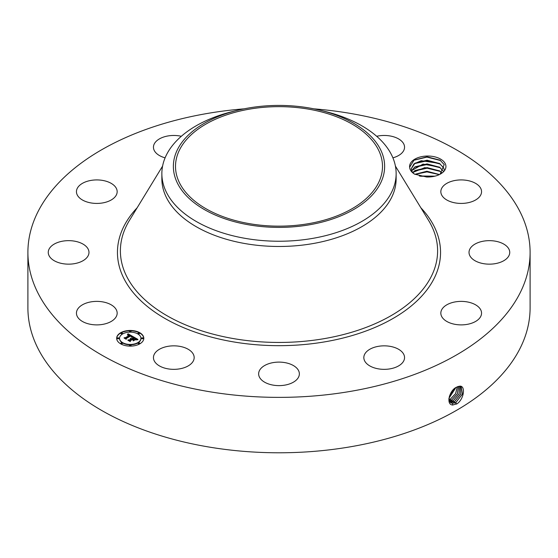 <?xml version="1.0" encoding="UTF-8"?>
<svg xmlns="http://www.w3.org/2000/svg" width="558" height="558" viewBox="0 0 558 558"><rect width="100%" height="100%" fill="white"/><g stroke="black" fill="none" stroke-linecap="round" stroke-linejoin="round"><path stroke-width="0.84" d="M313.868 108.838A251.1 144.968 180 0 1 530.1 252.404A251.1 144.968 180 0 1 349.692 391.514A251.1 144.968 180 0 1 27.9 252.404A251.1 144.968 180 0 1 208.308 113.295A251.1 144.968 180 0 1 244.132 108.838M530.1 252.404L530.1 307.814A251.1 144.968 180 0 1 349.692 446.923A251.1 144.968 180 0 1 27.9 307.814L27.9 252.404M456.57 387.175L456.556 387.182C449.378 390.154 445.598 404.975 452.81 404.989L457.135 403.755C464.186 398.789 465.679 385.718 459.82 386.143L456.57 387.175M445.2 163.564A18.17 10.49 180 0 1 440.611 173.936A18.17 10.49 180 0 1 426.549 176.984L414.566 174.138C411.455 172.157 409.809 169.848 409.628 167.219A18.17 10.49 180 0 1 424.582 156.191A18.17 10.49 180 0 1 445.2 163.564M77.269 316.442A20.36 11.753 180 0 1 76.446 313.136A20.36 11.753 180 0 1 93.911 301.501A20.36 11.753 180 0 1 116.343 309.823A20.36 11.753 180 0 1 117.166 313.136A20.36 11.753 180 0 1 99.701 324.77A20.36 11.753 180 0 1 77.269 316.442M88.401 255.18A20.36 11.753 180 0 1 66.2 264.074A20.36 11.753 180 0 1 48.26 252.404A20.36 11.753 180 0 1 48.832 249.628A20.36 11.753 180 0 1 71.04 240.735A20.36 11.753 180 0 1 88.98 252.404A20.36 11.753 180 0 1 88.401 255.18M111.537 199.785A20.36 11.753 180 0 1 89.238 202.582A20.36 11.753 180 0 1 76.446 191.673A20.36 11.753 180 0 1 82.075 183.561A20.36 11.753 180 0 1 104.374 180.764A20.36 11.753 180 0 1 117.166 191.673A20.36 11.753 180 0 1 111.537 199.785M165.098 157.837A20.36 11.753 180 0 1 153.45 147.214A20.36 11.753 180 0 1 168.077 135.936A20.36 11.753 180 0 1 181.322 136.292M376.678 136.292A20.36 11.753 180 0 1 398.245 138.712A20.36 11.753 180 0 1 404.55 147.214A20.36 11.753 180 0 1 392.902 157.837M441.657 194.979A20.36 11.753 180 0 1 440.834 191.673A20.36 11.753 180 0 1 458.299 180.039A20.36 11.753 180 0 1 480.731 188.367A20.36 11.753 180 0 1 481.554 191.673A20.36 11.753 180 0 1 464.089 203.307A20.36 11.753 180 0 1 441.657 194.979M469.599 249.628A20.36 11.753 180 0 1 491.8 240.735A20.36 11.753 180 0 1 509.74 252.404A20.36 11.753 180 0 1 509.168 255.18A20.36 11.753 180 0 1 486.96 264.074A20.36 11.753 180 0 1 469.02 252.404A20.36 11.753 180 0 1 469.599 249.628M446.463 305.024A20.36 11.753 180 0 1 468.762 302.227A20.36 11.753 180 0 1 481.554 313.136A20.36 11.753 180 0 1 475.925 321.248A20.36 11.753 180 0 1 453.626 324.045A20.36 11.753 180 0 1 440.834 313.136A20.36 11.753 180 0 1 446.463 305.024M378.457 346.316A20.36 11.753 180 0 1 404.55 357.594A20.36 11.753 180 0 1 389.923 368.873A20.36 11.753 180 0 1 363.83 357.594A20.36 11.753 180 0 1 378.457 346.316M283.806 362.442A20.36 11.753 180 0 1 299.36 373.867A20.36 11.753 180 0 1 274.194 385.292A20.36 11.753 180 0 1 258.64 373.867A20.36 11.753 180 0 1 283.806 362.442M187.865 349.085A20.36 11.753 180 0 1 194.17 357.594A20.36 11.753 180 0 1 181.824 368.399A20.36 11.753 180 0 1 159.755 366.097A20.36 11.753 180 0 1 153.45 357.594A20.36 11.753 180 0 1 165.796 346.79A20.36 11.753 180 0 1 187.865 349.085M120.64 332.749A13.573 7.833 180 0 1 135.434 331.054A13.573 7.833 180 0 1 143.811 338.288A13.573 7.833 180 0 1 139.835 343.833A13.573 7.833 180 0 1 125.041 345.528A13.573 7.833 180 0 1 116.664 338.288A13.573 7.833 180 0 1 120.64 332.749M448.841 399.096L450.829 402.785L452.545 403.329L455.9 402.478L462.463 394.081L461.117 386.575L459.736 386.22L457.658 386.645M308.135 223.737A103.495 59.755 180 0 1 175.505 166.403A103.495 59.755 180 0 1 249.865 109.068A103.495 59.755 180 0 1 382.495 166.403A103.495 59.755 180 0 1 308.135 223.737M440.102 174.222L444.217 164.568L440.053 160.167L427.072 156.812L414.036 160.097L409.628 167.219M143.811 338.455A13.573 7.833 0 0 0 135.301 331.354A13.573 7.833 0 0 0 120.64 333.084A13.573 7.833 0 0 0 116.671 338.455M450.815 402.771L452.51 403.308L455.872 402.464L462.422 394.074L461.103 386.568M380.361 183.575A105.629 60.982 0 0 0 320.02 110.205A105.629 60.982 0 0 0 237.98 110.205A105.629 60.982 0 0 0 177.639 149.237A105.629 60.982 0 0 0 249.259 224.923A105.629 60.982 0 0 0 380.361 183.575M414.099 173.838L411.888 171.327L411.218 168.802L413.966 163.878L421.283 160.704L439.397 163.396L443.638 167.791L444.245 169.813L443.638 167.839L439.523 163.522L427.1 160.209L415.04 163.152L411.218 168.83M396.138 173.615L396.138 178.846A117.138 67.63 180 0 1 311.978 243.741A117.138 67.63 180 0 1 161.862 178.846L161.862 173.615A117.138 67.63 0 0 0 311.978 238.503A117.138 67.63 180 0 0 391.395 192.649A117.138 67.63 0 0 0 396.138 173.615A117.138 67.63 0 0 0 324.491 111.293L320.02 110.205M119.552 338.455A10.693 6.173 0 0 0 119.545 338.622A10.693 6.173 0 0 0 126.143 344.328A10.693 6.173 0 0 0 137.798 342.989A10.693 6.173 0 0 0 140.93 338.622A10.693 6.173 0 0 0 140.93 338.455M138.049 333.503A0.823 0.474 0 0 0 139.591 333.503M138.049 343.407A0.823 0.474 0 0 0 139.591 343.407M141.599 338.455A0.823 0.474 0 0 0 143.141 338.455M120.891 343.407A0.823 0.474 0 0 0 122.432 343.407M129.47 345.465A0.823 0.474 0 0 0 131.011 345.465M120.891 333.503A0.823 0.474 0 0 0 122.432 333.503M129.47 331.452A0.823 0.474 0 0 0 131.011 331.452M117.333 338.455A0.823 0.474 0 0 0 118.875 338.455M454.533 401.641L460.824 393.941L460.364 386.303L460.789 393.934L454.498 401.62L450.194 402.269L451.192 402.485L454.533 401.641L455.168 403.267M161.862 173.615A117.138 67.63 0 0 1 166.605 154.573A117.138 67.63 180 0 1 233.509 111.293L237.98 110.205M137.798 342.654A10.693 6.173 180 0 1 126.143 343.993A10.693 6.173 180 0 1 119.545 338.288A10.693 6.173 180 0 1 122.676 333.928A10.693 6.173 180 0 1 134.332 332.589A10.693 6.173 180 0 1 140.93 338.288A10.693 6.173 180 0 1 137.798 342.654M139.402 333.67A0.823 0.474 180 0 1 138.238 333A0.823 0.474 180 0 1 139.402 333.67M139.402 343.582A0.823 0.474 180 0 1 138.238 342.912A0.823 0.474 180 0 1 139.402 343.582M142.953 338.629A0.823 0.474 180 0 1 141.788 337.953A0.823 0.474 180 0 1 142.953 338.629M122.237 343.582A0.823 0.474 180 0 1 121.079 342.912A0.823 0.474 180 0 1 122.237 343.582M130.823 345.632A0.823 0.474 180 0 1 129.658 344.963A0.823 0.474 180 0 1 130.823 345.632M121.079 333A0.823 0.474 180 0 1 122.237 333.67A0.823 0.474 180 0 1 121.079 333M129.658 330.95A0.823 0.474 180 0 1 130.823 331.619A0.823 0.474 180 0 1 129.658 330.95M117.522 337.953A0.823 0.474 180 0 1 118.687 338.629A0.823 0.474 180 0 1 117.522 337.953M133.111 336.634L131.235 337.018L131.535 336.314L130.656 335.651L126.059 338.246L126.094 338.797L124.176 337.688L125.257 337.743L129.428 335.337L127.426 335.065L129.742 335.156L128.549 334.598L127.357 334.863L128.047 333.761L133.111 336.634M133.111 336.941L131.207 337.213L133.111 336.941M131.339 336.669L130.6 336.014L126.38 338.448L126.261 339.292L124.113 338.05L126.143 339.09L126.22 338.392L130.593 335.874L131.339 336.669M133.501 336.858L137.854 339.369L135.908 339.703L136.033 338.852L134.555 337.869L132.595 339.006L134.583 338.148L135.936 339.327L134.569 338.274L132.95 339.208L134.966 339.557L133.209 340.568L133.202 339.759L132.239 339.208L130.126 340.429L130.119 341.05L128.061 339.864L129.289 339.941L131.088 338.901L130.286 338.615L131.402 338.72L130.328 338.385L131.751 338.518L133.522 337.499L133.501 336.858M137.917 339.703L135.845 339.927L137.917 339.703M135.127 339.815L133.313 340.861L135.127 339.815M133.111 340.115L132.246 339.62L130.453 340.652L130.279 341.608L127.852 340.206L130.154 341.405L130.3 340.624L132.26 339.494L133.111 340.115M411.574 170.65L423.013 164.101L439.397 167.086L443.638 171.487M439.571 167.247L427.1 163.899L415.04 166.849L411.581 170.671M439.523 167.219L443.638 171.536M132.658 336.711L128.047 334.089L127.656 334.723M129.742 335.156L129.428 335.539M129.428 335.337L124.811 338.057M126.073 338.783L126.059 338.246M131.555 336.411L131.5 336.941M126.352 338.65L126.164 339.236M137.352 339.417L133.508 337.199M133.522 337.499L131.381 338.713M131.402 338.72L131.088 339.111M131.088 338.901L128.71 340.24M134.373 339.899L133.585 339.913L132.95 339.208M132.95 339.424L132.595 339.006M130.412 340.889L130.188 341.559M453.159 400.797L449.678 401.62L453.124 400.777L459.108 393.809L459.471 386.22L459.15 393.809L453.159 400.797L453.793 402.43M412.697 172.499L424.826 167.609L439.397 170.783L441.964 172.827M441.943 172.847L439.523 170.915L427.1 167.595L415.04 170.546L412.718 172.52M449.239 400.763L451.757 399.94L457.379 393.718L458.474 386.373M449.246 400.784L451.792 399.953L457.42 393.718L458.495 386.366M414.873 174.298L426.877 171.243L439.481 174.535M439.439 174.556L427.037 171.292L414.915 174.319M448.939 399.702L450.383 399.096L455.579 393.669L457.309 386.799M448.939 399.73L450.418 399.116L455.621 393.669L457.337 386.785M434.919 176.161L419.302 175.986M434.835 176.182L419.379 176.007M448.925 398.307L455.9 387.552M448.918 398.342L455.935 387.531M449.385 396.264L454.135 388.891M449.406 396.201L454.086 388.94M420.355 176.244L433.887 176.398M415.012 174.368L426.975 171.892L439.32 174.612M414.315 171.041L427.128 168.202L440.304 171.439M414.315 167.344L427.128 164.505L440.304 167.749M414.315 163.654L427.128 160.809L440.304 164.052M413.757 160.279L426.933 157.112L440.611 160.537M420.851 207.771A161.548 93.27 180 0 1 324.484 341.901A161.548 93.27 180 0 1 153.241 310.952A161.548 93.27 180 0 1 137.149 207.771M455.9 402.478L456.535 404.111M395.406 166.089L428.586 220.438A158.605 91.568 180 0 1 323.654 338.741A158.605 91.568 180 0 1 163.892 313.875A158.605 91.568 180 0 1 129.414 220.438L162.594 166.089M452.545 403.329L452.657 405.108M451.192 402.485L451.227 402.995M451.792 399.953L452.426 401.586M450.418 399.116L451.052 400.742M449.044 398.272L449.685 399.905"/></g></svg>
